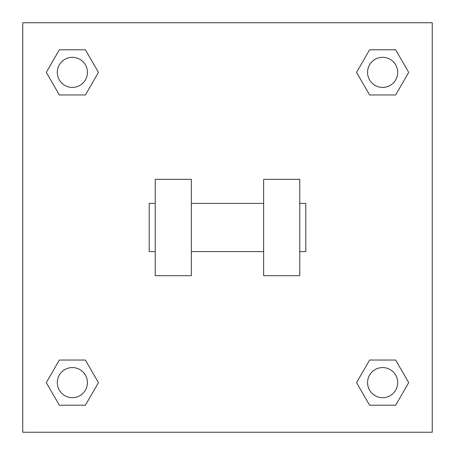 <?xml version="1.0" encoding="UTF-8"?>
<svg xmlns="http://www.w3.org/2000/svg" width="455" height="455" viewBox="0 0 455 455"><rect width="100%" height="100%" fill="white"/><g stroke="black" fill="none" stroke-linecap="round" stroke-linejoin="round"><path stroke-width="0.68" d="M356.549 382.627L369.591 360.047L395.668 360.047L408.704 382.627L395.668 405.212L369.591 405.212L356.549 382.627L369.591 360.047L395.668 360.047L369.591 360.047M395.668 405.212L369.591 405.212L395.668 405.212L408.704 382.627M397.681 382.627A15.055 15.055 0 0 0 375.102 369.591A15.055 15.055 0 0 0 375.102 395.668A15.055 15.055 0 0 0 397.681 382.627M46.296 382.627L59.332 360.047L85.409 360.047L98.451 382.627L85.409 405.212L59.332 405.212L46.296 382.627L59.332 360.047L85.409 360.047L59.332 360.047M85.409 405.212L59.332 405.212L85.409 405.212L98.451 382.627M87.428 382.627A15.055 15.055 0 0 0 64.843 369.591A15.055 15.055 0 0 0 64.843 395.668A15.055 15.055 0 0 0 87.428 382.627M356.549 72.373L369.591 49.788L395.668 49.788L408.704 72.373L395.668 94.953L369.591 94.953L356.549 72.373L369.591 49.788L395.668 49.788L369.591 49.788M395.668 94.953L369.591 94.953L395.668 94.953L408.704 72.373M397.681 72.373A15.055 15.055 0 0 0 375.102 59.332A15.055 15.055 0 0 0 375.102 85.409A15.055 15.055 0 0 0 397.681 72.373M46.296 72.373L59.332 49.788L85.409 49.788L98.451 72.373L85.409 94.953L59.332 94.953L46.296 72.373L59.332 49.788L85.409 49.788L59.332 49.788M85.409 94.953L59.332 94.953L85.409 94.953L98.451 72.373M87.428 72.373A15.055 15.055 0 0 0 64.843 59.332A15.055 15.055 0 0 0 64.843 85.409A15.055 15.055 0 0 0 87.428 72.373M432.25 22.75L432.25 432.25L22.75 432.25L22.75 22.75L432.25 22.75M263.633 179.321L263.633 275.679L299.765 275.679L299.765 179.321L263.633 179.321M191.367 275.679L191.367 179.321L155.235 179.321L155.235 275.679L191.367 275.679M299.765 251.587L305.788 251.587L305.788 203.413L299.765 203.413M155.235 203.413L149.212 203.413L149.212 251.587L155.235 251.587M263.633 203.413L191.367 203.413M263.633 251.587L191.367 251.587"/></g></svg>
